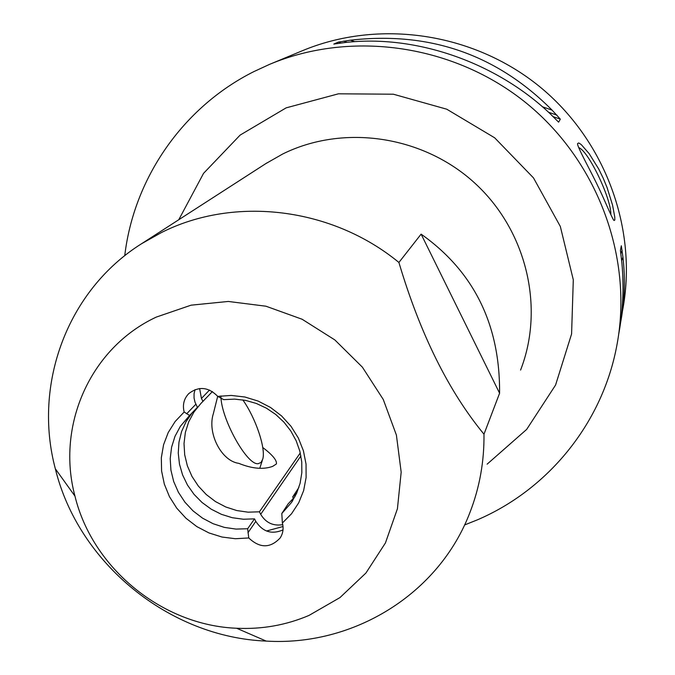 <?xml version="1.0" encoding="UTF-8"?>
<svg xmlns="http://www.w3.org/2000/svg" width="675" height="675" viewBox="0 0 675 675"><rect width="100%" height="100%" fill="white"/><g stroke="black" fill="none" stroke-linecap="round" stroke-linejoin="round"><path stroke-width="1.01" d="M220.919 395.93C220.733 418.095 246.974 465.615 258.179 463.683L261.065 462.468L262.803 458.975C265.891 448.116 255.563 417.825 242.823 399.904M262.744 447.474C272.498 454.908 277.054 460.392 276.404 463.944L272.734 466.341C263.436 469.749 252.104 468.745 238.747 463.337C221.383 461.059 207.039 433.097 213.351 413.657L217.704 396.318M265.79 163.628L282.698 154.001C343.204 124.014 422.474 135.422 474.449 182.79C526.508 230.074 544.987 307.496 520.577 370.077M161.637 232.445C234.461 195.75 331.881 207.293 398.908 262.465L421.116 234.132C473.917 271.569 500.074 324.599 499.593 393.221L483.983 434.202C484.279 461.379 479.647 487.342 470.095 512.08C439.028 594.186 353.363 646.464 266.203 641.09C169.037 637.2 78.367 563.11 55.333 468.771C32.813 384.522 67.188 290.326 141.64 243.675L161.637 232.445M212.414 391.559L200.897 403.473L193.928 412.079L188.696 421.841L185.355 432.447L184.013 443.559L184.697 454.823L187.38 465.885L191.97 476.407L198.332 486.051L206.246 494.53L215.477 501.576L225.745 506.967L236.714 510.536L248.054 512.173L259.411 511.81L300.274 452.925M578.737 147.614C588.667 151.107 611.508 199.218 610.833 214.608M597.856 186.081C603.256 196.737 613.043 220.868 614.107 220.506L614.807 220.042L614.79 217.131L612.546 205.065L607.087 187.591L603.197 178.158L598.725 169.02L589.148 153.622L581.2 144.534L578.762 142.948L577.724 143.488C575.606 144.104 591.95 173.256 597.856 186.081M270.903 63.813L302.088 50.853C378.253 18.9 472.669 32.341 539.207 86.282C605.678 140.307 638.196 229.905 622.485 310.956M124.74 255.732C133.777 178.723 182.486 107.35 253.884 71.601L269.527 64.378C351.97 29.759 454.672 44.626 526.913 103.587C599.079 162.633 634.019 260.246 616.393 347.827C601.248 424.82 547.239 489.966 477.292 519.885L464.56 524.981M552.074 110.118L560.334 119.154L558.622 122.167L549.931 113.518C495.399 61.914 415.378 34.45 345.322 42.491L333.804 44.069L338.386 42.086L350.519 40.188C429.486 31.193 496.673 54.506 552.074 110.118L542.438 106.777M618.756 333.931C623.05 310.736 624.097 287.027 621.886 262.794L620.409 250.417L621.321 245.767L622.932 257.183C625.472 279.113 624.687 300.957 620.578 322.734M421.116 234.132L499.593 393.221M483.983 434.202C448.521 391.154 420.162 333.914 398.908 262.465M202.981 401.448L201.445 398.444L209.52 390.049M201.445 398.444L199.623 388.53M295.017 496.597L288.157 503.837L281.804 513.523L282.378 523.024C283.795 528.424 283.061 533.393 280.176 537.941C270.329 548.395 259.858 548.395 248.763 537.958L247.666 528.736L254.517 518.864L255.8 521.378C262.769 531.9 271.839 534.735 283.011 529.9M282.766 524.661C273.164 526.247 265.807 522.796 260.685 514.308L259.411 511.81M298.865 487.519L292.697 496.927L293.473 498.454M195.041 389.618L194.062 393.736L194.054 398.014L195.024 402.233L197.412 407.295L189.607 415.471L184.165 412.003C182.377 404.865 183.921 398.723 188.797 393.576C198.796 386.007 208.448 386.944 217.755 396.385L223.72 399.642L234.63 399.119L245.59 400.393L256.298 403.448L266.448 408.189L275.754 414.484L283.956 422.17L290.824 431.013L296.173 440.783L299.843 451.187L301.75 461.945L301.826 472.753L300.097 483.308L296.612 493.324L291.457 502.521L281.804 513.523M186.654 413.809L195.851 404.249M266.473 531.006L283.019 526.525M292.697 496.927L296.806 492.877M308.981 615.431C286.073 625.168 261.968 629.446 236.655 628.256C162.304 625.396 92.475 568.333 74.967 496.133C56.025 425.849 90.096 347.878 156.347 317.064L191.109 305.168L228.293 301.455L265.958 306.214L302.13 319.258L334.851 339.938L362.382 367.158L383.257 399.457L396.402 435.097L401.178 472.179L397.423 508.756L385.433 542.945L365.926 573.033L339.981 597.577L308.981 615.431M282.378 523.024L291.549 513.734L298.713 502.807L303.632 490.615L306.104 477.579L306.045 464.155L303.429 450.824L298.358 438.05L291.001 426.288L281.61 415.969L270.523 407.464L258.137 401.068L244.898 397.01L231.272 395.432L217.755 396.385M184.165 412.003L175.171 421.478L168.227 432.523L163.569 444.741L161.333 457.718L161.595 470.998L164.329 484.118L169.442 496.648L176.74 508.165L185.988 518.265L196.864 526.627L209.005 532.955L221.991 537.03L235.398 538.726L248.763 537.958M247.666 528.736L236.014 529.09L224.37 527.394L213.114 523.716L202.576 518.172L193.092 510.941L184.958 502.234L178.428 492.328L173.694 481.537L170.927 470.188L170.21 458.637L171.577 447.247L174.977 436.371L180.335 426.364L189.607 415.471M254.517 518.864L243.371 519.235L232.234 517.708L221.417 514.333L211.258 509.212L202.044 502.487L194.046 494.37L187.498 485.097L182.588 474.93L179.482 464.172L178.259 453.136L178.968 442.15L181.592 431.536L186.064 421.622L192.248 412.703M621.658 260.66L622.932 257.183M354.788 41.673L350.519 40.188M247.97 532.752L255.8 521.378M260.685 514.308L300.907 455.929M620.798 253.868L622.114 250.29M560.334 119.154L552.968 116.598M341.137 43.04L338.386 42.086M557.035 115.189L548.564 112.252M347.068 42.314L343.651 41.124M178.765 219.738L203.555 173.348L240.131 135.093L286.149 107.857L338.462 93.808L393.339 94.205L446.74 109.198L494.665 137.801L533.486 177.888L560.326 226.446L573.294 279.796L571.59 333.965L555.584 385.02L526.669 429.41L487.131 464.164M262.297 460.527L259.791 468.256M141.64 243.675L266.996 162.852M280.176 537.941L280.547 537.367M292.773 500.513L291.457 502.521M236.655 628.256L266.203 641.09M74.967 496.133L55.333 468.771"/></g></svg>
